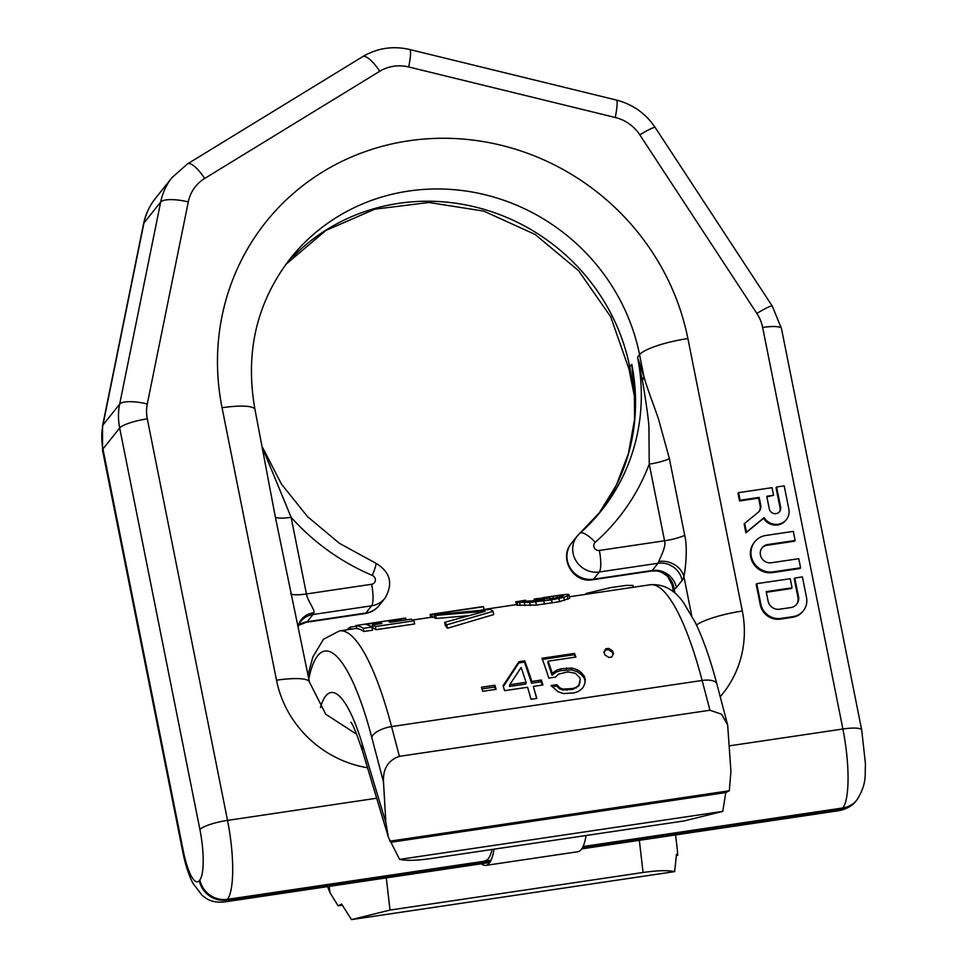 <?xml version="1.0" encoding="UTF-8"?>
<svg xmlns="http://www.w3.org/2000/svg" width="968" height="968" viewBox="0 0 968 968"><rect width="100%" height="100%" fill="white"/><g stroke="black" fill="none" stroke-linecap="round" stroke-linejoin="round"><path stroke-width="1.45" d="M327.571 886.615L329.955 892.629L329.229 886.373M308.792 678.798A161.366 37.341 -98.4 0 1 371.748 737.313L383.497 782.035L385.869 822.631L388.471 837.477L399.615 859.39C406.451 860.842 416.978 860.552 431.208 858.507L684.255 820.925L722.769 811.39L725.806 792.55L729.303 790.759L730.937 771.387L727.658 724.984L721.632 714.251L709.955 710.234L702.127 680.468A179.286 41.491 -98.4 0 0 650.036 584.781C663.128 583.692 674.248 589.56 683.408 602.411L695.193 622.267C703.179 638.807 710.415 659.414 716.889 684.073A17.932 7.49 165.3 0 0 702.127 680.468L391.568 726.593L399.397 756.359L709.955 710.234M674.66 871.611C667.823 870.147 657.296 870.45 643.067 872.483L390.019 910.065L351.505 919.6L674.66 871.611L676.475 854.296L677.673 855.385L676.438 855.567M677.394 850.34L677.673 855.385M351.505 919.6L341.595 904.027L338.086 905.818L329.955 892.629M342.249 905.201L338.086 905.818M363.266 628.341A182.274 42.181 81.6 0 0 356.345 625.643L356.938 628.619A179.286 41.491 81.6 0 1 363.895 631.487L372.511 630.204L371.894 627.058L363.266 628.341L363.895 631.487M375.971 629.696L414.619 623.949L413.989 620.803L375.342 626.55L375.971 629.696A179.286 41.491 81.6 0 0 373.031 627.978L372.414 624.917L381.912 623.501A182.274 42.181 81.6 0 0 378.355 622.497L365.42 624.408A182.274 42.181 81.6 0 1 371.894 627.058M370.756 626.344L372.644 626.066M444.675 622.315L485.174 611.268L435.733 615.406A182.274 42.181 81.6 0 0 433.991 614.801L490.522 609.38A182.274 42.181 81.6 0 1 493.075 611.34L493.716 614.571L447.482 628.256A179.286 41.491 81.6 0 0 445.353 625.679L444.675 622.315A182.274 42.181 81.6 0 1 446.792 624.796L447.482 628.256M433.991 614.801L434.584 617.814A179.286 41.491 81.6 0 1 436.338 618.467L468.064 615.696M474.259 607.88A182.274 42.181 81.6 0 1 474.768 607.795A182.274 42.181 81.6 0 1 475.276 607.722L430.131 614.438L430.724 617.378A179.286 41.491 81.6 0 1 432.345 617.378L434.438 617.076M481.181 610.13L484.097 609.695L483.504 606.73A182.274 42.181 81.6 0 0 481.374 606.815L474.768 607.795M560.339 595.09L567.429 594.328A182.274 42.181 81.6 0 1 568.821 594.558L569.765 598.176L559.552 601.648L536.429 605.085L517.662 605.254A179.286 41.491 81.6 0 0 516.537 605.036L515.944 602.048A182.274 42.181 81.6 0 1 517.069 602.241L529.69 602.435L551.53 599.857L552.159 602.991M494.866 685.247L481.447 687.244A179.286 41.491 81.6 0 1 482.717 691.309L496.136 689.325A179.286 41.491 81.6 0 0 494.866 685.247L494.6 687.038L481.967 688.913M524.716 660.829A179.286 41.491 -98.4 0 1 531.795 681.46L541.39 680.032A179.286 41.491 81.6 0 1 542.903 684.981L533.32 686.397A179.286 41.491 81.6 0 1 536.792 698.448L531.033 699.295A179.286 41.491 81.6 0 0 527.572 687.256L504.57 690.668A179.286 41.491 81.6 0 0 503.045 685.731L518.969 661.688L524.716 660.829L524.523 662.1L518.775 662.947L503.324 686.627M572.947 688.502L563.11 689.071L559.746 687.776L556.83 684.654L551.07 685.513L557.858 691.66L563.388 693.572L574.169 692.894L578.719 691.297L582.772 687.958L584.66 684.073L585.325 679.548A179.286 41.491 81.6 0 0 584.321 676.221L581.127 672.433L577.231 669.675L571.652 668.029L560.847 668.815L556.322 670.304L552.304 673.377A179.286 41.491 -98.4 0 0 548.106 661.18L575.899 657.054A179.286 41.491 81.6 0 0 574.556 653.424L541.971 658.264A179.286 41.491 81.6 0 1 548.795 678.084L555.511 677.092L558.572 674.103L567.901 671.889L575.379 673.292L579.784 677.757A179.286 41.491 81.6 0 1 580.292 679.427L578.912 684.92L576.529 687.074L572.947 688.502L572.814 689.349L562.977 689.99L559.577 688.853L556.624 686.022L552.171 686.675M612.514 650.774A179.286 41.491 81.6 0 1 613.555 653.666L611.716 657.03L608.836 657.453L604.927 654.937A179.286 41.491 81.6 0 0 603.887 652.057L605.714 648.802L608.582 648.379L612.514 650.774L612.284 652.275L608.4 649.637L605.52 650.072L604.117 652.698M509.749 684.727L526.048 682.307L525.793 684.037L509.495 686.457L509.749 684.727L521.111 667.521A179.286 41.491 81.6 0 1 526.048 682.307M729.303 790.759L389.717 841.192M383.497 782.035C382.832 768.834 388.132 760.267 399.397 756.359M725.806 792.55L390.927 842.281M399.615 859.39L722.769 811.39M372.414 624.917A182.274 42.181 81.6 0 1 375.342 626.55M385.663 621.02L404.769 618.189A182.274 42.181 81.6 0 1 405.665 618.092L388.93 621.71A182.274 42.181 81.6 0 1 390.358 622.255L411.061 619.169A182.274 42.181 81.6 0 1 413.989 620.803M385.736 621.008L355.873 625.546M348.165 629.611L347.996 628.764A182.274 42.181 81.6 0 1 350.259 627.095L356.006 626.235M633.278 587.274L632.915 585.434L626.369 585.374L610.663 587.624L586.003 593.493L586.16 594.267M493.075 611.34L446.792 624.796M430.131 614.438A182.274 42.181 81.6 0 1 431.752 614.414L483.504 606.73M535.752 598.732L539.624 598.393A182.274 42.181 81.6 0 1 541.584 598.72L553.006 598.369L562.033 596.506L563.606 595.441A182.274 42.181 81.6 0 0 561.646 595.126L561.924 596.53M536.115 598.684L534.396 599.24A182.274 42.181 81.6 0 1 535.788 599.47L544.5 599.821L522.853 601.491A182.274 42.181 81.6 0 0 521.171 601.201L521.51 601.237M515.678 601.806L525.346 600.281A182.274 42.181 81.6 0 1 525.624 600.245L521.462 600.995M569.16 595.139L563.824 597.365L551.53 599.857M561.174 594.957L552.595 596.227L561.646 595.126M543.205 598.781L542.987 597.655L552.897 596.191L553.321 598.321M405.665 618.092L406.028 619.919M350.259 627.095L350.682 629.236M435.733 615.406L436.338 618.467M431.752 614.414L432.345 617.378M534.13 599.035L534.542 601.067M534.396 599.24L534.747 601.043M535.788 599.47L536.078 600.898M538.329 599.724L538.498 600.608M522.853 600.68L523.023 601.503M525.624 600.245L525.89 601.576M515.944 602.048L516.537 605.036M517.069 602.241L517.662 605.254M519.598 602.495L520.203 605.532M524.378 602.616L524.995 605.702M529.69 602.435L530.307 605.532M535.8 601.963L536.429 605.085M543.822 601.007L544.452 604.141M558.935 598.526L559.552 601.648M563.824 597.365L564.441 600.462M567.333 596.24L567.938 599.313M546.025 597.208L546.339 598.793M549.328 596.724L549.727 598.696M556.721 595.635L557.144 597.704M559.734 595.272L560.085 597.038M541.306 597.921L541.463 598.684M495.398 689.434L494.6 687.038M542.225 685.078L541.124 681.762L531.541 683.19L524.523 662.1M536.623 698.472L533.32 686.397M575.186 657.151L574.375 654.695L542.407 659.438M584.66 684.073L585.12 680.964L584.079 677.842L580.861 674.224L576.952 671.526L571.374 669.892L560.569 670.679L556.043 672.167L552.026 675.228L547.876 662.729L548.106 661.18M580.086 682.089L578.743 686.01L572.814 689.349M613.059 654.574L612.284 652.275M518.969 661.688L518.775 662.947M531.795 681.46L531.541 683.19M541.39 680.032L541.124 681.762M574.556 653.424L574.375 654.695M552.304 673.377L552.026 675.228M556.322 670.304L556.043 672.167M560.847 668.815L560.569 670.679M566.607 667.956L566.328 669.82M571.652 668.029L571.374 669.892M577.231 669.675L576.952 671.526M581.127 672.433L580.861 674.224M584.321 676.221L584.079 677.842M585.325 679.548L585.12 680.964M556.83 684.654L556.624 686.022M559.746 687.776L559.577 688.853M563.11 689.071L562.977 689.99M567.188 689.361L567.066 690.208M576.529 687.074L576.396 688.006M578.912 684.92L578.743 686.01M608.582 648.379L608.4 649.637M605.714 648.802L605.52 650.072M485.174 860.661A71.535 16.553 -98.4 0 0 492.059 849.468M494.043 849.178A76.315 17.666 81.6 0 1 485.875 865.392A76.315 17.666 81.6 0 1 481.314 863.783M586.063 835.517A76.315 17.666 81.6 0 1 577.884 851.719L485.875 865.392M738.584 492.651L738.003 493.365L739.528 500.952L758.585 498.121L760.134 505.865L760.703 505.139A7.901 7.514 -141.4 0 1 758.222 512.278L744.719 523.337L746.461 532.097L764.127 517.638A13.806 13.128 38.6 0 0 786.343 519.622A13.806 13.128 38.6 0 0 788.835 509.035L784.213 485.875L776.602 487.001L780.631 507.123A5.905 5.614 -141.4 0 1 773.65 513.476A5.905 5.614 -141.4 0 1 769.27 508.817L766.765 496.269L773.565 495.265L772.04 487.678L738.584 492.651L740.096 500.238L759.166 497.407L760.703 505.139M758.972 511.564A7.901 7.514 38.6 0 0 760.134 505.865M744.719 523.337L744.138 524.051L745.892 532.811L763.546 518.352A13.806 13.128 38.6 0 0 785.762 520.336L786.343 519.622M776.602 487.001L776.034 487.727L780.051 507.849L780.631 507.123M779.252 511.999A5.905 5.614 38.6 0 0 780.051 507.849M766.886 496.886L773.565 495.265M754.75 541.814L754.169 542.54A18.973 18.041 38.6 0 0 753.213 563.364A18.973 18.041 38.6 0 0 772.633 572.584L800.004 568.519L800.584 567.793L798.757 558.693L771.387 562.759A9.486 9.014 -141.4 0 1 762.155 547.731A9.486 9.014 -141.4 0 1 767.745 544.548L795.127 540.483L793.312 531.384L765.93 535.449A18.973 18.041 38.6 0 0 754.75 541.814A18.973 18.041 38.6 0 0 753.782 562.638A18.973 18.041 38.6 0 0 773.202 571.858L800.584 567.793M795.127 540.483L794.546 541.209L767.176 545.274A9.486 9.014 38.6 0 0 761.876 548.106M756.77 583.668L756.19 584.394L760.303 604.927A17.388 16.541 38.6 0 0 780.365 619.133L792.526 617.318A17.388 16.541 38.6 0 0 802.774 611.486L803.355 610.76A17.388 16.541 38.6 0 0 806.501 597.425L802.399 576.892L794.801 578.029L798.515 596.615A9.91 9.426 -141.4 0 1 790.88 607.541L779.518 609.223A9.91 9.426 -141.4 0 1 768.096 601.14L766.196 591.642L792.054 587.806L790.239 578.707L756.77 583.668L760.872 604.201A17.388 16.541 38.6 0 0 780.934 618.407L793.107 616.604A17.388 16.541 38.6 0 0 803.355 610.76M794.801 578.029L794.22 578.743L797.935 597.341L798.515 596.615M796.422 604.564A9.91 9.426 38.6 0 0 797.935 597.341M766.317 592.259L791.473 588.532L792.054 587.806M367.525 767.769A107.569 102.305 -141.4 0 1 276.497 680.214A41.83 8.567 -11.3 0 1 309.457 682.113L275.372 517.202L255.007 409.646C244.771 352.691 256.593 302.234 290.485 258.287A200.207 190.406 38.6 0 1 491.018 196.286A200.207 190.406 38.6 0 1 639.558 354.639L637.537 357.168L642.425 380.376A20.921 12.064 161.9 0 0 643.914 376.455L637.537 357.168A200.207 190.406 38.6 0 1 601.297 510.741L577.243 536.018L571.483 543.229A22.712 21.599 -141.4 0 0 570.333 568.168A22.712 21.599 -141.4 0 0 593.578 579.203L599.337 571.991A22.712 21.599 -141.4 0 1 576.093 560.956A22.712 21.599 -141.4 0 1 577.243 536.018M379.226 605.411L384.986 598.188A22.712 21.599 38.6 0 1 371.603 605.811L312.942 614.523A17.932 4.15 -98.4 0 0 313.741 612.72A20.921 18.005 15.3 0 0 298.519 625.195L300.612 621.553A20.921 19.892 38.6 0 1 312.942 614.523L307.183 621.746L365.844 613.034A22.712 21.599 38.6 0 0 379.226 605.411C375.511 609.913 370.78 612.635 365.033 613.555A17.932 4.15 -98.4 0 0 365.844 613.034L371.603 605.811A17.932 4.15 81.6 0 0 371.627 584.273A4.779 4.55 38.6 0 0 372.365 575.44A218.139 207.454 -141.4 0 1 291.114 517.299L262.788 448.583M313.741 612.72C315.604 610.747 307.34 600.305 306.433 593.965L291.114 517.299A20.921 4.283 -11.3 0 1 275.372 517.202M634.79 389.923L631.777 364.379A200.207 190.406 38.6 0 1 598.381 514.298M634.718 389.354A20.921 4.259 -5.6 0 0 634.125 388.712L631.777 364.379L629.757 366.908A200.207 190.406 38.6 0 0 485.186 209.693A200.207 190.406 38.6 0 0 285.741 264.494L325.877 230.444L374.846 209.173L428.909 202.493L483.794 211.109L535.086 234.438L578.561 270.653L610.723 316.814L628.994 369.123A41.83 8.567 -11.3 0 1 629.757 366.908L635.093 395.96M676.378 587.588A20.921 19.892 -141.4 0 0 652.238 570.491A17.932 4.15 81.6 0 1 651.44 571.023L592.779 579.735A17.932 4.15 -98.4 0 0 593.578 579.203L652.238 570.491L657.998 563.279A20.921 19.892 -141.4 0 1 682.137 580.364L676.378 587.588A38.841 8.99 81.6 0 1 674.091 588.726L667.775 576.541C662.354 572.378 658.506 570.503 656.231 570.926L656.231 570.926A20.921 20.316 -83.8 0 1 674.091 588.726L674.974 593.154M682.137 580.364A38.841 8.99 -98.4 0 0 683.88 576.468C684.8 573.54 688.188 549.025 684.715 535.34L669.396 458.687L658.385 418.624C654.453 407.153 646.576 386.728 643.914 376.455L639.558 354.639A41.83 8.567 168.7 0 1 687.885 338.558L742.335 611.038A41.83 8.567 168.7 0 0 696.476 624.941M599.361 550.453A17.932 4.15 81.6 0 1 599.337 571.991L657.998 563.279A17.932 4.15 -98.4 0 0 658.809 561.476C659.039 559.734 666.625 546.944 664.556 540.773L599.361 550.453A4.779 4.55 -141.4 0 1 595.223 542.334A218.139 207.454 38.6 0 0 649.238 464.12L648.911 426.356C648.088 415.127 644.506 392.367 642.425 380.376M684.715 535.34A20.921 4.283 168.7 0 1 664.556 540.773L649.238 464.12A20.921 4.283 168.7 0 0 669.396 458.687M763.546 518.352L764.127 517.638M745.892 532.811L746.461 532.097M758.585 498.121L759.166 497.407M739.528 500.952L740.096 500.238M320.432 707.548A119.524 27.661 81.6 0 1 362.383 744.452L385.869 822.631M362.383 744.452A47.807 24.757 163.3 0 0 362.601 751.386L388.301 836.896M639.328 840.309L643.067 872.483M390.019 910.065L386.292 877.891M356.442 628.389L339.478 630.906A179.286 41.491 81.6 0 1 391.568 726.593A17.932 7.49 -14.7 0 0 371.748 737.313M356.345 625.643L356.938 628.619M390.576 620.911L390.83 622.182M378.355 622.497L378.657 623.985M729.436 745.844L842.886 729.001L762.651 327.45A39.313 37.389 -141.4 0 0 756.879 313.438L639.824 134.855A39.313 37.389 -141.4 0 0 615.261 117.479L408.702 66.974A39.313 37.389 38.6 0 0 379.746 71.281L204.684 178.451A39.313 37.389 38.6 0 0 188.288 201.913L147.281 403.971A39.313 37.389 38.6 0 0 147.293 418.841L227.528 820.392L376.685 798.237M720.216 696.718A107.569 102.305 38.6 0 0 742.335 611.038M276.497 680.214L222.059 407.746A242.036 230.19 -141.4 0 1 408.544 140.832A242.036 230.19 -141.4 0 1 687.885 338.558M222.059 407.746A41.83 8.567 -11.3 0 1 255.007 409.646M372.365 575.44A17.932 1.573 -67.1 0 0 375.899 563.255L339.381 543.314L307.437 516.537L281.446 484.097L262.558 447.41M579.699 533.441A200.207 190.406 38.6 0 0 601.297 510.741M691.672 615.442L683.88 576.468A20.921 18.005 -164.7 0 0 658.809 561.476M595.223 542.334A17.932 5.469 -131.5 0 0 579.892 533.235M583.063 846.54L842.813 807.965A23.91 22.736 38.6 0 0 856.91 799.943C867.304 783.197 864.678 775.186 865.477 764.103L861.714 730.09A23.91 4.901 -11.3 0 0 842.886 729.001A65.739 15.21 81.6 0 1 842.813 807.965L842.233 808.691A23.91 22.736 38.6 0 0 856.329 800.669C855.639 801.48 851.453 807.99 839.28 810.615A65.739 15.21 -98.4 0 0 842.233 808.691L582.736 847.23M489.76 862.524L223.923 902.007A65.739 15.21 -98.4 0 0 226.875 900.083A23.91 22.736 -141.4 0 1 199.287 880.553L199.868 879.827A41.83 9.68 81.6 0 0 199.916 829.576L119.681 428.037L102.959 448.958L183.194 850.497A41.83 9.68 -98.4 0 0 199.287 880.553M490.716 860.891L226.875 900.083L227.456 899.357A23.91 22.736 -141.4 0 1 199.868 879.827M491.054 860.213L227.456 899.357A65.739 15.21 81.6 0 0 227.528 820.392A23.91 4.901 168.7 0 0 199.916 829.576M102.535 425.908L143.542 223.85C145.478 214.412 149.435 205.93 155.412 198.392L172.123 177.471A63.222 60.125 38.6 0 0 160.676 202.058L143.954 222.979L102.947 425.049A63.222 60.125 38.6 0 0 102.959 448.958A23.91 4.901 -11.3 0 0 102.523 450.217L102.535 425.908A23.91 6.643 11.5 0 1 102.947 425.049L119.669 404.116A63.222 60.125 38.6 0 0 119.681 428.037A23.91 4.901 168.7 0 1 147.293 418.841M155.412 198.392A63.222 60.125 38.6 0 0 143.954 222.979A23.91 6.643 11.5 0 0 143.542 223.85M188.288 201.913A23.91 6.643 -168.5 0 0 160.676 202.058L119.669 404.116A23.91 6.643 -168.5 0 1 147.281 403.971M204.684 178.451A23.91 6.982 -121.5 0 0 187.598 163.834L172.123 177.471M379.746 71.281A23.91 6.982 -121.5 0 0 362.649 56.664L187.598 163.834M408.702 66.974A23.91 3.243 -76.3 0 0 409.766 49.525C392.996 45.653 377.29 48.037 362.649 56.664M615.261 117.479A23.91 3.243 -76.3 0 0 616.326 100.031L409.766 49.525M639.824 134.855A23.91 2.408 -33.2 0 1 655.203 127.522C645.692 113.45 632.745 104.278 616.326 100.031M756.879 313.438A23.91 2.408 -33.2 0 1 772.27 306.106L655.203 127.522M762.651 327.45A23.91 4.901 -11.3 0 1 781.479 328.539L772.27 306.106M223.923 902.007C212.319 903.023 206.656 898.643 205.773 898.122L202.215 895.497L192.765 883.046C188.494 874.479 185.166 864.061 182.758 851.767A23.91 4.901 -11.3 0 1 183.194 850.497M298.495 625.267A20.921 19.892 38.6 0 1 307.183 621.746A17.932 4.15 81.6 0 1 306.372 622.267L298.471 625.389M298.519 625.195L298.241 626.828M371.627 584.273L306.433 593.965A20.921 4.283 -11.3 0 1 290.69 593.856M767.176 545.274L767.745 544.548M772.633 572.584L773.202 571.858M760.303 604.927L760.872 604.201M792.526 617.318L793.107 616.604M780.365 619.133L780.934 618.407M675.604 834.924L677.455 850.908M412.731 620.028L430.712 617.354M484.048 609.429L516.246 604.649M569.474 596.748L650.036 584.781M716.889 684.073L727.488 724.391M339.478 630.906L323.469 639.243L312.858 656.957L308.018 674.95M350.961 722.394L350.936 722.358C352.8 723.991 356.684 733.659 362.601 751.386M356.72 734.288L325.793 714.275L309.457 682.113M598.369 514.311L616.253 485.367L628.45 453.435L634.536 419.531L634.33 384.732M592.779 579.735C573.467 583.716 558.318 558.04 571.483 543.229M651.44 571.023L656.231 570.926M673.522 591.944L671.804 583.353M635.202 400.207L628.994 369.123M839.28 810.615L581.78 848.863M856.329 800.669L856.91 799.943M861.714 730.09L781.479 328.539M182.758 851.767L102.523 450.217M365.033 613.555L306.372 622.267M384.986 598.188C393.407 583.607 390.37 571.955 375.899 563.255"/></g></svg>
